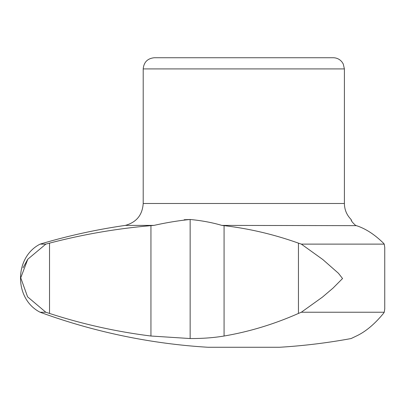 <?xml version="1.0" encoding="UTF-8"?>
<svg xmlns="http://www.w3.org/2000/svg" width="405" height="405" viewBox="0 0 405 405"><rect width="100%" height="100%" fill="white"/><g stroke="black" fill="none" stroke-linecap="round" stroke-linejoin="round"><path stroke-width="0.61" d="M351.12 219.54L351.12 219.475C350.968 220.603 352.466 222.578 355.61 225.398L356.385 225.651C365.523 228.592 374.539 234.424 383.429 243.142L384.239 244.119L384.75 247.415L384.745 308.934L384.239 312.235L383.429 313.435A584.263 150.432 -90 0 1 356.385 336.018L351.12 338.534M143.203 68.911L344.397 68.911L343.258 63.99L341.997 61.99C339.724 59.231 336.798 57.809 333.219 57.733L154.381 57.733C147.592 58.396 143.866 62.122 143.203 68.911L143.203 203.492C142.418 215.02 136.455 222.32 125.317 225.398L153.951 225.398L150.944 225.651C116.67 228.592 82.868 234.424 49.526 243.142L45.826 244.119L27.788 259.23L20.741 277.82L27.575 296.825L45.826 312.235L49.526 313.435L49.526 243.142M125.317 225.398C96.461 229.544 68.06 235.786 40.12 244.119L45.826 244.119M23.055 267.821L27.682 259.382M351.692 220.948L351.312 220.077M49.526 313.435A584.263 564.14 90 0 0 150.944 336.018L190.142 338.545C202.667 338.58 213.982 337.735 224.076 336.018A584.263 413.713 90 0 0 298.445 313.435L301.335 312.235L384.239 312.235L384.75 308.939L384.745 247.738M190.142 338.545L190.142 219.475C178.656 220.603 166.592 222.578 153.951 225.398M301.335 312.235L322.436 297.123L332.986 288.147L342.554 278.529L338.464 273.294L322.805 259.529L301.335 244.119L298.445 243.142C273.998 234.424 249.207 228.592 224.076 225.651L221.844 225.398C212.372 222.583 201.801 220.609 190.142 219.475L184.179 219.748M40.12 244.119C13.998 257.317 13.993 299.032 40.12 312.235A592.409 592.409 0 0 0 208.033 347.267L279.566 347.267A592.409 592.409 0 0 0 351.12 338.545L356.385 336.018M40.12 312.235L45.826 312.235M301.335 244.119L384.239 244.119M351.12 219.475L351.11 219.48C346.736 215.05 344.493 209.719 344.397 203.492L143.203 203.492M221.844 225.398L356.385 225.651M150.944 336.018L150.944 225.651M224.076 336.018L224.076 225.651M298.445 313.435L298.445 243.142M344.397 68.911L344.397 203.492"/></g></svg>
